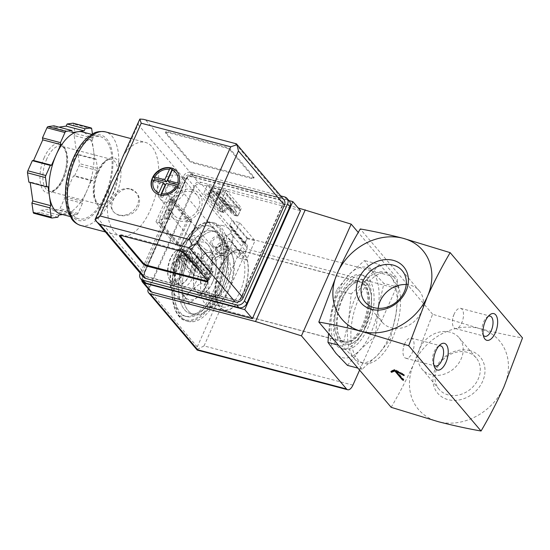 <?xml version="1.0" encoding="UTF-8"?>
<svg xmlns="http://www.w3.org/2000/svg" width="550" height="550" viewBox="0 0 550 550"><rect width="100%" height="100%" fill="white"/><g stroke="black" fill="none" stroke-linecap="round" stroke-linejoin="round"><path stroke-width="0.41" stroke-dasharray="2.75 2.06" d="M176.598 289.128L181.555 273.034A29.721 14.341 104.8 0 0 185.041 297.014L176.598 289.128L170.308 287.471L174.254 294.174L182.689 302.067L189.337 292.084L200.489 283.298L200.949 266.021L205.899 249.934L197.464 242.041L193.518 235.338L182.373 244.131L175.725 254.107L170.768 270.194L170.308 287.471M182.016 255.764L193.16 246.971A29.721 14.341 104.8 0 0 181.555 273.034L182.016 255.764L175.725 254.107M193.16 246.971L199.815 236.995L208.251 244.887A29.721 14.341 104.8 0 0 193.16 246.971M188.98 303.724L185.041 297.014A29.721 14.341 104.8 0 0 200.131 294.931L188.98 303.724L182.689 302.067M208.251 244.887L212.19 251.591L211.736 268.868A29.721 14.341 104.8 0 0 212.142 265.843A29.721 14.341 104.8 0 0 208.251 244.887M206.779 284.955L200.131 294.931A29.721 14.341 104.8 0 0 207.611 283.037A29.721 14.341 104.8 0 0 211.736 268.868L206.779 284.955L200.489 283.298M211.64 267.891A21.23 10.244 104.8 0 0 213.888 297.447A21.23 10.244 104.8 0 0 229.206 279.531A21.23 10.244 104.8 0 0 224.709 256.396A21.23 10.244 104.8 0 0 211.64 267.891M212.575 282.157A21.23 10.244 -75.2 0 1 199.506 293.659A21.23 10.244 -75.2 0 1 197.258 264.103A21.23 10.244 -75.2 0 1 210.327 252.601A21.23 10.244 -75.2 0 1 212.575 282.157M347.449 365.365L359.796 350.185L375.416 335.871L378.029 309.224A46.702 22.536 104.8 0 0 372.556 271.542A46.702 22.536 104.8 0 0 348.844 274.821A46.702 22.536 104.8 0 0 330.612 315.782A46.702 22.536 104.8 0 0 336.084 353.464A46.702 22.536 104.8 0 0 359.796 350.185A46.702 22.536 104.8 0 0 378.029 309.224L383.921 283.442L372.556 271.542L364.471 260.507L348.844 274.821L336.504 290.001L330.612 315.782L328.529 333.493M209.11 264.914A28.236 13.626 104.8 0 0 212.101 304.219A28.236 13.626 104.8 0 0 232.471 280.39A28.236 13.626 104.8 0 0 226.49 249.617A28.236 13.626 104.8 0 0 209.11 264.914M219.663 267.692A28.236 13.626 104.8 0 0 216.59 300.575A28.236 13.626 104.8 0 0 222.654 307.003A28.236 13.626 104.8 0 0 243.024 283.174A28.236 13.626 104.8 0 0 237.043 252.402A28.236 13.626 104.8 0 0 228.594 255.008A28.236 13.626 104.8 0 0 219.663 267.692M220.832 267.204A30.635 14.781 104.8 0 0 217.491 302.885A30.635 14.781 104.8 0 0 237.511 302.562A30.635 14.781 104.8 0 0 247.782 263.581A30.635 14.781 104.8 0 0 230.526 253.44A30.635 14.781 104.8 0 0 220.832 267.204M220.715 267.073A30.951 14.932 104.8 0 0 223.994 310.166A30.951 14.932 104.8 0 0 246.324 284.041A30.951 14.932 104.8 0 0 239.772 250.312A30.951 14.932 104.8 0 0 220.715 267.073M341.894 299.007A30.951 14.932 104.8 0 0 345.173 342.1A30.951 14.932 104.8 0 0 367.503 315.975A30.951 14.932 104.8 0 0 360.951 282.246A30.951 14.932 104.8 0 0 341.894 299.007M342.616 298.705A32.436 15.654 104.8 0 0 349.202 344.039A32.436 15.654 104.8 0 0 371.14 294.766A32.436 15.654 104.8 0 0 342.616 298.705M379.17 264.378L390.534 276.279L398.626 287.32L396.007 313.961L390.115 339.749L377.774 354.922L362.147 369.236L354.062 358.201L342.691 346.301L348.59 320.519L351.202 293.872L366.822 279.558L379.17 264.378L364.471 260.507M398.626 287.32L383.921 283.442M351.202 293.872L336.504 290.001M342.691 346.301L338.442 345.18M362.147 369.236L357.899 368.115M390.115 339.749L375.416 335.871M450.058 332.152A24.296 20.164 -40.3 0 0 423.163 342.691A24.296 20.164 -40.3 0 0 422.049 369.181A24.296 20.164 -40.3 0 0 453.619 368.837A24.296 20.164 -40.3 0 0 459.099 337.748A24.296 20.164 -40.3 0 0 450.058 332.152M406.223 284.563A24.296 20.164 139.7 0 1 419.279 290.799A24.296 20.164 139.7 0 1 421.328 311.933A24.296 20.164 139.7 0 1 402.799 327.683A24.296 20.164 139.7 0 1 382.223 322.224A24.296 20.164 139.7 0 1 378.201 308.337M467.129 352.275A24.296 20.164 -40.3 0 0 440.234 362.814A24.296 20.164 -40.3 0 0 439.113 389.304A24.296 20.164 -40.3 0 0 470.69 388.96A24.296 20.164 -40.3 0 0 476.169 357.871A24.296 20.164 -40.3 0 0 467.129 352.275M469.858 350.632A27.926 23.182 -40.3 0 0 433.015 381.982A27.926 23.182 -40.3 0 0 473.99 392.776A27.926 23.182 -40.3 0 0 469.858 350.632M391.16 407.323C399.252 393.621 406.862 378.943 414.006 363.289A53.068 44.048 -40.3 0 0 438.233 421.678A53.068 44.048 -40.3 0 0 503.903 386.973A53.068 44.048 -40.3 0 0 479.676 328.584A53.068 44.048 -40.3 0 0 414.006 363.289L432.603 314.236L479.676 328.584C494.808 332.468 509.08 335.582 522.5 337.927M432.603 314.236L360.271 228.958M358.868 298.279A46.702 22.536 104.8 0 0 363.811 363.303A46.702 22.536 104.8 0 0 397.506 323.881A46.702 22.536 104.8 0 0 387.612 272.986A46.702 22.536 104.8 0 0 358.868 298.279M390.534 276.279A46.702 22.536 104.8 0 0 384.203 272.085A46.702 22.536 104.8 0 0 366.822 279.558A46.702 22.536 104.8 0 0 355.451 297.378A46.702 22.536 104.8 0 0 348.59 320.519A46.702 22.536 104.8 0 0 354.062 358.201A46.702 22.536 104.8 0 0 360.394 362.402A46.702 22.536 104.8 0 0 377.774 354.922A46.702 22.536 104.8 0 0 396.007 313.961A46.702 22.536 104.8 0 0 390.534 276.279M179.795 251.089A46.702 22.536 104.8 0 0 184.745 316.113A46.702 22.536 104.8 0 0 218.433 276.691A46.702 22.536 104.8 0 0 208.546 225.789A46.702 22.536 104.8 0 0 179.795 251.089M181.596 251.563A46.702 22.536 104.8 0 0 186.539 316.58A46.702 22.536 104.8 0 0 220.234 277.166A46.702 22.536 104.8 0 0 210.341 226.263A46.702 22.536 104.8 0 0 181.596 251.563M182.937 250.511A50.944 24.585 104.8 0 0 188.334 321.447A50.944 24.585 104.8 0 0 225.094 278.444A50.944 24.585 104.8 0 0 214.301 222.922A50.944 24.585 104.8 0 0 182.937 250.511M185.852 253.942A42.879 20.694 104.8 0 0 190.389 313.644A42.879 20.694 104.8 0 0 221.327 277.454A42.879 20.694 104.8 0 0 212.245 230.718A42.879 20.694 104.8 0 0 185.852 253.942A42.879 20.694 104.8 0 0 190.389 313.644A42.879 20.694 104.8 0 0 221.327 277.454A42.879 20.694 104.8 0 0 212.245 230.718A42.879 20.694 104.8 0 0 185.852 253.942M189.447 254.891A42.879 20.694 104.8 0 0 193.985 314.593A42.879 20.694 104.8 0 0 224.923 278.403A42.879 20.694 104.8 0 0 215.841 231.667A42.879 20.694 104.8 0 0 189.447 254.891A42.879 20.694 104.8 0 0 193.985 314.593A42.879 20.694 104.8 0 0 224.923 278.403A42.879 20.694 104.8 0 0 215.841 231.667A42.879 20.694 104.8 0 0 189.447 254.891M199.815 236.995L193.518 235.338M212.19 251.591L205.899 249.934M174.213 262.934A6.366 3.073 104.8 0 0 174.886 271.803A6.366 3.073 104.8 0 0 178.805 268.352A6.366 3.073 104.8 0 0 178.86 268.235A6.366 3.073 104.8 0 0 179.829 264.55A6.366 3.073 104.8 0 0 178.131 259.483A6.366 3.073 104.8 0 0 174.213 262.934M173.855 262.838A6.366 3.073 104.8 0 0 174.529 271.707A6.366 3.073 104.8 0 0 179.121 266.331A6.366 3.073 104.8 0 0 177.774 259.394A6.366 3.073 104.8 0 0 173.855 262.838M170.328 258.686A16.136 7.783 104.8 0 0 168.568 277.475A16.136 7.783 104.8 0 0 179.114 277.31A16.136 7.783 104.8 0 0 184.525 256.781A16.136 7.783 104.8 0 0 175.436 251.439A16.136 7.783 104.8 0 0 170.328 258.686M170.741 258.514A16.981 8.195 104.8 0 0 168.891 278.293A16.981 8.195 104.8 0 0 172.542 282.157A16.981 8.195 104.8 0 0 184.793 267.829A16.981 8.195 104.8 0 0 181.197 249.315A16.981 8.195 104.8 0 0 176.117 250.883A16.981 8.195 104.8 0 0 170.741 258.514M177.217 260.219A16.981 8.195 104.8 0 0 179.011 283.869A16.981 8.195 104.8 0 0 191.262 269.534A16.981 8.195 104.8 0 0 187.667 251.02A16.981 8.195 104.8 0 0 177.217 260.219M177.093 260.074A17.325 8.36 104.8 0 0 175.203 280.252A17.325 8.36 104.8 0 0 186.526 280.067A17.325 8.36 104.8 0 0 192.335 258.026A17.325 8.36 104.8 0 0 182.572 252.292A17.325 8.36 104.8 0 0 177.093 260.074M178.537 259.476A20.295 9.79 104.8 0 0 176.323 283.113A20.295 9.79 104.8 0 0 189.585 282.899A20.295 9.79 104.8 0 0 196.391 257.077A20.295 9.79 104.8 0 0 184.958 250.353A20.295 9.79 104.8 0 0 178.537 259.476M170.768 270.194A29.721 14.341 104.8 0 0 170.363 273.219A29.721 14.341 104.8 0 0 174.254 294.174A29.721 14.341 104.8 0 0 189.337 292.084A29.721 14.341 104.8 0 0 200.949 266.021A29.721 14.341 104.8 0 0 197.464 242.041A29.721 14.341 104.8 0 0 182.373 244.131A29.721 14.341 104.8 0 0 174.893 256.025A29.721 14.341 104.8 0 0 170.768 270.194M403.542 380.284L403.872 379.541L396.213 370.514L404.415 374.914L403.803 374.192L394.831 369.38L391.222 370.879L391.6 371.326M402.751 379.356L403.872 379.541M396.021 370.941L396.213 370.514M404.085 375.664L404.415 374.914M403.473 374.942L403.803 374.192M394.501 370.123L394.831 369.38M390.885 371.621L391.222 370.879M395.051 370.418L395.498 370.659M395.924 371.161L402.793 379.259M454.197 314.002A10.436 5.039 104.8 0 0 454.114 314.194A10.436 5.039 104.8 0 0 452.526 320.238A10.436 5.039 104.8 0 0 455.304 328.536A10.436 5.039 104.8 0 0 462.839 319.722A10.436 5.039 104.8 0 0 460.625 308.344A10.436 5.039 104.8 0 0 454.197 314.002M488.283 316.305A10.436 5.039 104.8 0 0 487.018 317.089A10.436 5.039 104.8 0 0 483.718 321.778A10.436 5.039 104.8 0 0 482.577 333.933A10.436 5.039 104.8 0 0 483.299 335.239M404.759 343.729A10.436 5.039 104.8 0 0 404.676 343.922A10.436 5.039 104.8 0 0 403.081 349.958A10.436 5.039 104.8 0 0 405.866 358.263A10.436 5.039 104.8 0 0 413.401 349.449A10.436 5.039 104.8 0 0 411.187 338.071A10.436 5.039 104.8 0 0 404.759 343.729M438.845 346.032A10.436 5.039 104.8 0 0 437.58 346.816A10.436 5.039 104.8 0 0 434.28 351.505A10.436 5.039 104.8 0 0 433.139 363.66A10.436 5.039 104.8 0 0 433.854 364.966M210.354 190.692L211.681 187.708L222.771 190.63L221.444 193.614L210.354 190.692L225.363 208.388L222.949 212.121L220.536 211.482L222.778 206.456A2.124 1.76 139.7 0 1 225.404 205.067L239.064 208.67A2.124 1.76 139.7 0 1 239.855 209.158A2.124 1.76 139.7 0 1 240.034 211.008L237.799 216.033L235.352 215.387L236.452 211.31L225.363 208.388M180.51 257.716L181.837 254.739L192.926 257.661L191.599 260.638L180.51 257.716L182.277 259.799L184.669 252.732L182.256 252.093L195.504 267.712L197.911 268.345L196.845 272.436L207.934 275.357L210.32 271.618L212.761 272.257L210.526 277.282A2.124 1.76 139.7 0 1 207.9 278.671L194.232 275.076A2.124 1.76 139.7 0 1 193.442 274.587A2.124 1.76 139.7 0 1 193.263 272.738L195.504 267.712M219.134 236.287A6.366 5.287 -40.3 0 0 210.732 243.43A6.366 5.287 -40.3 0 0 220.076 245.898A6.366 5.287 -40.3 0 0 219.134 236.287M141.769 280.039A4.249 3.527 139.7 0 1 142.134 278.403L186.89 177.863A4.249 3.527 139.7 0 1 192.149 175.086L288.887 200.578M177.629 244.695L159.17 222.936L159.459 218.873L167.338 201.183L169.613 199.471L188.072 221.238L177.629 244.695L180.503 245.451L162.044 223.692L162.333 219.636L170.211 201.946L172.494 200.234L190.946 221.994L180.503 245.451M188.072 221.238L190.946 221.994M148.308 288.956L194.659 184.841A4.249 3.527 139.7 0 1 199.918 182.064L298.217 207.969M352.908 385.144L204.043 345.916L197.526 349.264L197.258 346.885L243.678 242.626L245.321 241.917L247.397 238.04L396.261 277.276L358.256 232.464M359.597 370.116L396.014 288.331A8.491 4.098 -75.2 0 0 396.261 277.276M245.321 241.917L247.149 249.102L396.014 288.331M339.996 296.106A38.211 18.439 104.8 0 0 344.046 349.312A38.211 18.439 104.8 0 0 371.607 317.061A38.211 18.439 104.8 0 0 363.516 275.413A38.211 18.439 104.8 0 0 339.996 296.106M150.15 291.122A4.249 3.527 139.7 0 1 149.786 287.43L194.549 186.89A4.249 3.527 139.7 0 1 199.808 184.113L300.486 210.65M197.526 349.264C197.003 350.192 197.044 350.35 197.663 349.752M169.613 199.471L172.494 200.234M167.338 201.183L170.211 201.946M159.17 222.936L162.044 223.692M159.459 218.873L162.333 219.636M165.303 218.295A4.503 2.173 -75.2 0 1 165.172 213.097A4.503 2.173 -75.2 0 1 168.204 209.997A4.503 2.173 -75.2 0 1 169.159 214.899A4.503 2.173 -75.2 0 1 165.914 218.701A4.503 2.173 -75.2 0 1 165.303 218.295M168.176 219.051A4.503 2.173 -75.2 0 1 168.046 213.854A4.503 2.173 -75.2 0 1 171.084 210.753A4.503 2.173 -75.2 0 1 172.033 215.655A4.503 2.173 -75.2 0 1 168.788 219.457A4.503 2.173 -75.2 0 1 168.176 219.051M219.821 192.266A1.911 0.536 24 0 1 218.075 191.489A1.911 0.536 24 0 1 217.387 190.678A1.911 0.536 24 0 1 219.347 190.967A1.911 0.536 24 0 1 220.88 192.232A1.911 0.536 24 0 1 219.821 192.266M226.792 195.387A2.124 1.76 139.7 0 0 226.614 193.545A2.124 1.76 139.7 0 0 225.823 193.057L224.531 192.713L222.104 199.774L224.551 200.42L226.792 195.387L240.034 211.008M211.681 187.708L213.441 189.791L212.156 189.454L225.404 205.067M222.771 190.63L224.531 192.713M224.551 200.42L237.799 216.033M222.104 199.774L235.352 215.387M221.444 193.614L236.452 211.31M217.119 193.621A1.911 0.536 -156 0 0 216.061 193.655A1.911 0.536 -156 0 0 216.748 194.473A1.911 0.536 -156 0 0 218.494 195.25A1.911 0.536 -156 0 0 219.553 195.209A1.911 0.536 -156 0 0 218.866 194.397A1.911 0.536 -156 0 0 217.119 193.621M212.156 189.454A2.124 1.76 139.7 0 0 209.529 190.843L207.295 195.869L209.701 196.501L213.441 189.791M209.701 196.501L222.949 212.121M207.295 195.869L220.536 211.482M184.669 252.732L197.911 268.345M181.837 254.739L196.845 272.436M189.977 259.298A1.911 0.536 24 0 1 188.231 258.521A1.911 0.536 24 0 1 187.543 257.702A1.911 0.536 24 0 1 189.509 257.991A1.911 0.536 24 0 1 191.036 259.256A1.911 0.536 24 0 1 189.977 259.298M192.926 257.661L207.934 275.357M194.652 263.058A2.124 1.76 139.7 0 0 197.278 261.669L199.519 256.644L197.072 255.998L193.366 262.721L194.652 263.058L207.9 278.671M197.072 255.998L210.32 271.618M199.519 256.644L212.761 272.257M187.275 260.645A1.911 0.536 -156 0 0 186.216 260.686A1.911 0.536 -156 0 0 186.904 261.498A1.911 0.536 -156 0 0 188.657 262.274A1.911 0.536 -156 0 0 189.709 262.24A1.911 0.536 -156 0 0 189.021 261.422A1.911 0.536 -156 0 0 187.275 260.645M182.256 252.093L180.022 257.125A2.124 1.76 139.7 0 0 180.201 258.968A2.124 1.76 139.7 0 0 180.991 259.456L182.277 259.799M191.599 260.638L193.366 262.721M226.346 246.324A5.218 4.331 -40.3 0 0 220.571 248.586A5.218 4.331 -40.3 0 0 220.33 254.279A5.218 4.331 -40.3 0 0 227.109 254.203A5.218 4.331 -40.3 0 0 228.291 247.521A5.218 4.331 -40.3 0 0 226.346 246.324M219.106 237.779A5.218 4.331 -40.3 0 0 213.324 240.048A5.218 4.331 -40.3 0 0 213.084 245.733A5.218 4.331 -40.3 0 0 219.869 245.664A5.218 4.331 -40.3 0 0 221.045 238.982A5.218 4.331 -40.3 0 0 219.106 237.779M197.182 264.014A21.443 10.347 104.8 0 0 199.451 293.865A21.443 10.347 104.8 0 0 214.919 275.77A21.443 10.347 104.8 0 0 210.382 252.395A21.443 10.347 104.8 0 0 197.182 264.014M209.406 267.231A21.443 10.347 104.8 0 0 211.674 297.082A21.443 10.347 104.8 0 0 227.143 278.988A21.443 10.347 104.8 0 0 222.606 255.619A21.443 10.347 104.8 0 0 209.406 267.231M205.92 263.127A31.096 15.008 104.8 0 0 209.213 306.426A31.096 15.008 104.8 0 0 231.653 280.177A31.096 15.008 104.8 0 0 225.067 246.283A31.096 15.008 104.8 0 0 205.92 263.127M340.044 298.471A31.096 15.008 104.8 0 0 343.337 341.77A31.096 15.008 104.8 0 0 365.771 315.521A31.096 15.008 104.8 0 0 359.191 281.627A31.096 15.008 104.8 0 0 340.044 298.471M337.48 295.446A38.211 18.439 104.8 0 0 341.529 348.645A38.211 18.439 104.8 0 0 369.091 316.394A38.211 18.439 104.8 0 0 360.999 274.752A38.211 18.439 104.8 0 0 337.48 295.446M177.134 171.655A15.283 12.684 139.7 0 1 177.272 171.82A15.283 12.684 139.7 0 1 179.149 183.611L179.018 183.459A15.283 12.684 139.7 0 1 178.434 184.972A15.283 12.684 139.7 0 1 177.691 186.436L177.822 186.587A15.283 12.684 139.7 0 1 161.123 195.408L160.999 195.257A15.283 12.684 139.7 0 1 159.521 194.961A15.283 12.684 139.7 0 1 158.118 194.501L158.249 194.652A15.283 12.684 139.7 0 1 153.966 191.593A15.283 12.684 139.7 0 1 153.821 191.428M177.567 183.074L179.149 183.611M177.822 186.587L176.241 186.058M161.666 193.758L161.123 195.408M158.249 194.652L158.792 193.002M177.588 175.374A15.283 12.684 -40.3 0 0 160.669 182.009A15.283 12.684 -40.3 0 0 159.961 198.667A15.283 12.684 -40.3 0 0 179.822 198.454A15.283 12.684 -40.3 0 0 183.274 178.894A15.283 12.684 -40.3 0 0 177.588 175.374M191.524 191.806A15.283 12.684 -40.3 0 0 174.604 198.44A15.283 12.684 -40.3 0 0 173.903 215.098A15.283 12.684 -40.3 0 0 193.765 214.885A15.283 12.684 -40.3 0 0 197.209 195.326A15.283 12.684 -40.3 0 0 191.524 191.806M122.554 157.321L126.081 151.539A48.4 23.354 -75.2 0 1 145.358 142.395A48.4 23.354 -75.2 0 1 155.602 195.147A48.4 23.354 -75.2 0 1 120.691 235.998A48.4 23.354 -75.2 0 1 108.873 190.197L111.533 182.077M130.811 189.262L136.551 192.961C142.457 199.361 139.239 211.056 130.226 214.363C123.255 216.824 117.817 216.088 113.912 212.163C106.631 204.896 119.13 185.721 130.811 189.262M143.323 276.939A6.366 5.287 139.7 0 1 142.787 271.397L184.064 178.681A6.366 5.287 139.7 0 1 191.95 174.515L281.483 198.11A6.366 5.287 139.7 0 1 283.848 199.581M166.059 132.639L189.035 159.727A4.249 1.189 -156 0 0 194.164 162.484L251.694 177.643A4.249 1.189 -156 0 0 254.038 177.567A4.249 1.189 -156 0 0 253.756 176.784L230.78 149.696A4.249 1.189 -156 0 0 225.658 146.946L168.121 131.787A4.249 1.189 -156 0 0 165.777 131.863A4.249 1.189 -156 0 0 166.059 132.639L165.729 133.389L188.705 160.476A4.249 1.189 -156 0 0 193.834 163.226L251.364 178.386A4.249 1.189 -156 0 0 253.708 178.31A4.249 1.189 -156 0 0 253.426 177.533L230.45 150.446A4.249 1.189 -156 0 0 225.321 147.689L167.791 132.529A4.249 1.189 -156 0 0 165.447 132.605A4.249 1.189 -156 0 0 165.729 133.389M60.644 214.026A42.453 20.488 104.8 0 0 64.763 214.252L62.617 214.548M92.455 134.021L93.053 138.126L92.098 140.264L93.479 149.751A42.453 20.488 104.8 0 0 82.28 131.917M70.737 213.421L64.763 214.252A42.453 20.488 104.8 0 0 86.776 191.029L82.184 201.348L82.472 203.314L77.969 213.421A2.124 1.024 -75.2 0 1 76.869 214.583L71.019 215.387L70.737 213.421L52.759 208.684L40.81 210.334L39.861 212.472L34.011 213.283L51.989 218.02M91.376 180.709L86.776 191.029A42.453 20.488 104.8 0 0 93.479 149.751L94.854 159.246L96.092 159.074L97.446 168.369A2.124 1.024 -75.2 0 1 97.109 170.438L92.613 180.538L91.376 180.709L73.398 175.972L64.206 196.611L64.494 198.577L59.991 208.684A2.124 1.024 -75.2 0 1 58.891 209.846L53.041 210.65L52.759 208.684M95.157 218.866L96.834 217.229L108.873 190.197M126.081 151.539L138.112 124.506L138.944 120.532M143.034 281.538A6.366 5.287 139.7 0 1 142.498 275.997L185.604 179.183A6.366 5.287 139.7 0 1 193.483 175.017L286.976 199.657A6.366 5.287 139.7 0 1 289.341 201.121M142.498 275.997L140.202 273.288L183.308 176.474A6.366 5.287 139.7 0 1 191.187 172.308L280.741 195.91M144.891 272.236L186.168 179.513A4.249 3.527 139.7 0 1 191.428 176.742L280.961 200.337A4.249 3.527 139.7 0 1 282.542 201.314A4.249 3.527 139.7 0 1 282.899 205.006L241.615 297.729A4.249 3.527 139.7 0 1 236.363 300.499L146.829 276.904A4.249 3.527 139.7 0 1 145.248 275.928A4.249 3.527 139.7 0 1 144.891 272.236L144.581 271.872L185.866 179.156A4.249 3.527 139.7 0 1 191.118 176.378L280.651 199.973A4.249 3.527 139.7 0 1 282.232 200.949A4.249 3.527 139.7 0 1 282.59 204.648L241.312 297.364A4.249 3.527 139.7 0 1 236.053 300.142L146.52 276.547A4.249 3.527 139.7 0 1 144.939 275.571A4.249 3.527 139.7 0 1 144.581 271.872M187.474 219.202L191.792 220.337L180.187 246.4L175.869 245.266L187.474 219.202L167.564 195.724L171.875 196.859L191.792 220.337M247.108 238.659L255.021 240.742L246.4 260.109L238.487 258.026L240.728 252.993L241.443 253.186A3.396 2.819 139.7 0 0 245.651 250.965L247.143 247.617A3.396 2.819 139.7 0 0 246.854 244.661A3.396 2.819 139.7 0 0 245.589 243.877L244.874 243.684L247.108 238.659L231.791 220.605L239.704 222.688L255.021 240.742M219.113 211.31L222.757 203.122L241.457 208.044L237.806 216.239L232.952 214.961L233.282 214.211A3.396 2.819 139.7 0 0 233.001 211.262A3.396 2.819 139.7 0 0 231.736 210.478L228.498 209.626A3.396 2.819 139.7 0 0 224.297 211.846L223.967 212.589L219.113 211.31L203.796 193.256L207.439 185.061L222.757 203.122M194.576 266.42L199.43 267.699L199.093 268.441A3.396 2.819 139.7 0 0 199.382 271.397A3.396 2.819 139.7 0 0 200.647 272.181L203.885 273.034A3.396 2.819 139.7 0 0 208.086 270.813L208.416 270.071L213.269 271.349L209.626 279.538L190.926 274.615L194.576 266.42L179.259 248.366L184.113 249.645L199.43 267.699M223.156 225.692A17.834 14.802 -40.3 0 0 203.417 233.427A17.834 14.802 -40.3 0 0 202.593 252.863A17.834 14.802 -40.3 0 0 225.761 252.615A17.834 14.802 -40.3 0 0 229.79 229.797A17.834 14.802 -40.3 0 0 223.156 225.692M143.406 119.316L236.39 143.818M74.195 159.672A42.453 20.488 104.8 0 0 78.691 218.783A42.453 20.488 104.8 0 0 109.319 182.951A42.453 20.488 104.8 0 0 100.334 136.675A42.453 20.488 104.8 0 0 74.195 159.672M192.521 189.571A17.834 14.802 -40.3 0 0 172.782 197.312A17.834 14.802 -40.3 0 0 171.958 216.748A17.834 14.802 -40.3 0 0 195.133 216.501A17.834 14.802 -40.3 0 0 199.155 193.683A17.834 14.802 -40.3 0 0 192.521 189.571M184.113 249.645L183.776 250.387L199.093 268.441M208.416 270.071L193.098 252.01L192.768 252.752A3.396 2.819 139.7 0 1 188.567 254.98L185.329 254.121A3.396 2.819 139.7 0 1 184.064 253.344A3.396 2.819 139.7 0 1 183.776 250.387M193.098 252.01L197.952 253.289L213.269 271.349M197.952 253.289L194.308 261.484L209.626 279.538M194.308 261.484L175.608 256.554L190.926 274.615M175.608 256.554L179.259 248.366M207.439 185.061L226.139 189.991L241.457 208.044M226.139 189.991L222.489 198.179L237.806 216.239M222.489 198.179L217.635 196.9L232.952 214.961M217.635 196.9L217.965 196.157L233.282 214.211M223.967 212.589L208.649 194.535L208.979 193.786A3.396 2.819 139.7 0 1 213.18 191.565L216.418 192.417A3.396 2.819 139.7 0 1 217.683 193.201A3.396 2.819 139.7 0 1 217.965 196.157M208.649 194.535L203.796 193.256M239.704 222.688L231.083 242.048L246.4 260.109M231.083 242.048L223.169 239.965L238.487 258.026M223.169 239.965L225.411 234.939L240.728 252.993M225.411 234.939L226.126 235.125L241.443 253.186M244.874 243.684L229.556 225.631L230.271 225.816A3.396 2.819 139.7 0 1 231.536 226.6A3.396 2.819 139.7 0 1 231.825 229.556L230.333 232.904A3.396 2.819 139.7 0 1 226.126 235.125M229.556 225.631L231.791 220.605M171.875 196.859L160.27 222.929L180.187 246.4M160.27 222.929L155.959 221.788L175.869 245.266M155.959 221.788L167.564 195.724M72.188 132.522L54.209 127.786L58.919 127.132M53.921 125.819L54.209 127.786M48.063 186.697L30.085 181.961L28.848 182.133M30.161 182.476L30.085 181.961M57.839 217.216L39.861 212.472M58.788 215.077L40.81 210.334M71.019 215.387L53.041 210.65M82.472 203.314L64.494 198.577M82.184 201.348L64.206 196.611M92.613 180.538L74.635 175.801L73.398 175.972M96.092 159.074L78.114 154.337L79.468 163.632A2.124 1.024 -75.2 0 1 79.131 165.701L74.635 175.801M94.854 159.246L76.876 154.509L78.114 154.337M92.098 140.264L74.119 135.52L76.876 154.509M93.053 138.126L75.075 133.382L74.119 135.52M73.349 123.289A2.124 1.024 -75.2 0 1 73.721 124.087L75.075 133.382M98.23 171.614A25.472 12.292 104.8 0 0 103.4 207.212A25.472 12.292 104.8 0 0 120.629 168.52A25.472 12.292 104.8 0 0 98.23 171.614M207.714 280.974A4.249 1.189 -156 0 0 208.12 280.706A4.249 1.189 -156 0 0 207.838 279.929L184.862 252.842A4.249 1.189 -156 0 0 179.733 250.092L122.203 234.926A4.249 1.189 -156 0 0 119.852 235.008A4.249 1.189 -156 0 0 119.921 235.482M118.903 214.968A14.857 12.334 139.7 0 1 113.369 211.551A14.857 12.334 139.7 0 1 114.056 195.346A14.857 12.334 139.7 0 1 130.508 188.904A14.857 12.334 139.7 0 1 136.036 192.321A14.857 12.334 139.7 0 1 135.348 208.526A14.857 12.334 139.7 0 1 118.903 214.968M174.103 183.198A6.366 5.287 -40.3 0 0 167.056 185.962A6.366 5.287 -40.3 0 0 166.76 192.899A6.366 5.287 -40.3 0 0 175.037 192.809A6.366 5.287 -40.3 0 0 176.474 184.663A6.366 5.287 -40.3 0 0 174.103 183.198M224.297 244.111A5.067 4.208 -40.3 0 0 217.614 249.796A5.067 4.208 -40.3 0 0 225.046 251.756A5.067 4.208 -40.3 0 0 224.297 244.111M224.338 242.413A6.366 5.287 -40.3 0 0 217.284 245.176A6.366 5.287 -40.3 0 0 216.989 252.12A6.366 5.287 -40.3 0 0 225.266 252.031A6.366 5.287 -40.3 0 0 226.703 243.877A6.366 5.287 -40.3 0 0 224.338 242.413M151.965 179.657L153.292 176.681M169.984 167.86L172.858 168.616M179.018 183.459L177.691 186.436M160.999 195.257L158.118 194.501M172.226 170.039L174.735 170.699L172.899 168.534M174.735 170.699L169.428 182.614M178.221 184.931L180.936 185.646L179.101 183.48M180.936 185.646L179.609 188.629L177.774 186.457M179.609 188.629L168.101 185.591L166.265 183.425M168.101 185.591L162.8 197.512L160.958 195.339M162.8 197.512L159.919 196.749L158.084 194.583M159.919 196.749L160.676 195.058M165.227 184.834L153.718 181.803L151.882 179.637M153.718 181.803L154.392 180.297M180.366 250.119A50.098 24.172 104.8 0 0 190.541 320.127A50.098 24.172 104.8 0 0 224.421 244.028A50.098 24.172 104.8 0 0 180.366 250.119M180.778 249.947A50.944 24.585 104.8 0 0 186.182 320.877A50.944 24.585 104.8 0 0 222.936 277.881A50.944 24.585 104.8 0 0 212.142 222.351A50.944 24.585 104.8 0 0 180.778 249.947M243.678 242.626L194.659 184.841M197.258 346.885L148.239 289.101M247.397 238.04L199.918 182.064M204.043 345.916L247.149 249.102M186.89 177.863L194.549 186.89M192.149 175.086L199.808 184.113M142.134 278.403L149.786 287.43M225.823 193.057L239.064 208.67M209.529 190.843L222.778 206.456M197.278 261.669L210.526 277.282M180.991 259.456L194.232 275.076M180.022 257.125L193.263 272.738M80.774 225.479A48.4 23.354 104.8 0 0 115.692 184.628A48.4 23.354 104.8 0 0 105.442 131.876M235.531 143.942L281.483 198.11M145.998 120.347L191.95 174.515M183.308 176.474L185.604 179.183M191.187 172.308L193.483 175.017M284.68 196.948L286.976 199.657M185.866 179.156L186.168 179.513M191.118 176.378L191.428 176.742M280.651 199.973L280.961 200.337M282.59 204.648L282.899 205.006M241.312 297.364L241.615 297.729M236.053 300.142L236.363 300.499M146.52 276.547L146.829 276.904M138.112 124.506L184.064 178.681M96.834 217.229L142.787 271.397M73.583 158.95A44.151 21.306 104.8 0 0 82.548 220.66A44.151 21.306 104.8 0 0 112.406 153.581A44.151 21.306 104.8 0 0 73.583 158.95M185.329 254.121L200.647 272.181M188.567 254.98L203.885 273.034M192.768 252.752L208.086 270.813M216.418 192.417L231.736 210.478M213.18 191.565L228.498 209.626M208.979 193.786L224.297 211.846M230.333 232.904L245.651 250.965M231.825 229.556L247.143 247.617M230.271 225.816L245.589 243.877M76.869 214.583L58.891 209.846M77.969 213.421L59.991 208.684M97.109 170.438L79.131 165.701M97.446 168.369L79.468 163.632M91.699 128.824L73.721 124.087M97.199 172.04A23.348 11.268 104.8 0 0 99.674 204.552A23.348 11.268 104.8 0 0 116.517 184.848A23.348 11.268 104.8 0 0 111.574 159.397A23.348 11.268 104.8 0 0 97.199 172.04M46.853 158.778A23.348 11.268 104.8 0 0 49.328 191.29A23.348 11.268 104.8 0 0 66.179 171.579A23.348 11.268 104.8 0 0 61.229 146.128A23.348 11.268 104.8 0 0 46.853 158.778M44.296 157.403A25.472 12.292 104.8 0 0 49.466 193.002A25.472 12.292 104.8 0 0 66.694 154.303A25.472 12.292 104.8 0 0 44.296 157.403M207.838 279.929L207.501 280.672M184.862 252.842L184.525 253.591M179.733 250.092L179.403 250.834M122.203 234.926L121.866 235.675M193.834 163.226L194.164 162.484M188.705 160.476L189.035 159.727M251.364 178.386L251.694 177.643M253.426 177.533L253.756 176.784M230.45 150.446L230.78 149.696M225.321 147.689L225.658 146.946M167.791 132.529L168.121 131.787M207.611 283.037L207.109 284.199M199.506 293.659L213.888 297.447M210.327 252.601L224.709 256.396M212.101 304.219L222.654 307.003M226.49 249.617L237.043 252.402M216.59 300.575L217.491 302.885M228.594 255.008L230.526 253.44M223.994 310.166L345.173 342.1L348.707 342.038C352.701 340.959 356.689 337.184 360.663 330.708C365.228 322.733 367.902 313.913 368.692 304.239C369.572 289.424 364.554 282.583 360.951 282.246L239.772 250.312M340.003 297.77L346.225 287.244L353.574 280.686L361.625 279.352L368.17 284.577L371.436 294.821L371.271 308.254L363.172 332.31L357.081 340.237L350.384 344.63L344.348 344.953L338.044 339.914L334.723 329.794L334.799 316.463L340.003 297.77M476.169 357.871L459.099 337.748M439.113 389.304L422.049 369.181M365.152 302.101L382.223 322.224M402.208 270.676L419.279 290.799M360.394 362.402L363.811 363.303M384.203 272.085L387.612 272.986M184.745 316.113L186.539 316.58M208.546 225.789L210.341 226.263M188.334 321.447L186.182 320.877C169.654 317.701 166.87 278.754 180.311 249.961C189.86 229.866 200.468 220.667 212.142 222.351L214.301 222.922M190.389 313.644L193.985 314.593L190.389 313.644M212.245 230.718L215.841 231.667L212.245 230.718M178.86 268.235L179.829 264.55M174.529 271.707L174.886 271.803M177.774 259.394L178.131 259.483M168.568 277.475L168.891 278.293M175.436 251.439L176.117 250.883M172.542 282.157L179.011 283.869M181.197 249.315L187.667 251.02M175.203 280.252L176.323 283.113M182.572 252.292L184.958 250.353M174.893 256.025L175.395 254.863M454.114 314.194L452.863 317.096L452.526 320.238M455.304 328.536L484.825 336.311M460.625 308.344L490.139 316.126M482.577 333.933L483.849 337.171M487.018 317.089L489.713 314.896M404.676 343.922L403.425 346.823L403.081 349.958M405.866 358.263L435.38 366.039M411.187 338.071L440.701 345.854M433.139 363.66L434.411 366.898M437.58 346.816L440.275 344.623M165.914 218.701L168.788 219.457M168.204 209.997L171.084 210.753M226.614 193.545L239.855 209.158M180.201 258.968L193.442 274.587M189.709 262.24L191.036 259.256M186.216 260.686L187.543 257.702M219.553 195.209L220.88 192.232M216.061 193.655L217.387 190.678M228.291 247.521L221.045 238.982M220.33 254.279L213.084 245.733M199.451 293.865L211.674 297.082M210.382 252.395L222.606 255.619M209.213 306.426L343.337 341.77M225.067 246.283L359.191 281.627M341.529 348.645L344.046 349.312M360.999 274.752L363.516 275.413M197.209 195.326L183.274 178.894M173.903 215.098L159.961 198.667M105.112 231.894L120.691 235.998M130.9 138.586L145.358 142.395M282.232 200.949L282.542 201.314M144.939 275.571L145.248 275.928M70.139 216.528L78.691 218.783M91.774 134.42L100.334 136.675M229.79 229.797L199.155 193.683M202.593 252.863L171.958 216.748M184.064 253.344L199.382 271.397M217.683 193.201L233.001 211.262M231.536 226.6L246.854 244.661M98.368 172.006C103.324 162.559 107.724 158.359 111.574 159.397L61.229 146.128C63.566 146.534 65.285 149.504 66.385 155.052C67.904 163.653 64.453 178.159 58.279 185.976C54.56 190.321 51.576 192.094 49.328 191.29L99.674 204.552C98.395 204.304 97.199 203.143 96.085 201.059L94.504 195.518C93.61 188.052 94.902 180.214 98.368 172.006M208.12 280.706L207.79 281.456M119.852 235.008L119.522 235.751M253.708 178.31L254.038 177.567M165.447 132.605L165.777 131.863M136.565 192.947L136.036 192.321M113.898 212.169L113.369 211.551M226.703 243.877L176.474 184.663M216.989 252.12L166.76 192.899"/><path stroke-width="0.82" d="M450.161 252.649L522.5 337.927L503.903 386.973C496.76 402.627 489.143 417.306 481.051 431.014L408.719 345.737L427.316 296.691C434.459 281.036 442.069 266.358 450.161 252.649L403.095 238.294A53.068 44.048 -40.3 0 0 337.418 272.999A53.068 44.048 -40.3 0 0 361.646 331.389L408.719 345.737M318.821 322.046C332.234 324.39 346.514 327.504 361.646 331.389A53.068 44.048 -40.3 0 0 427.316 296.691A53.068 44.048 -40.3 0 0 403.095 238.294C387.963 234.41 373.691 231.303 360.271 228.958C352.179 242.66 344.561 257.338 337.418 272.999L318.821 322.046L391.16 407.323L438.233 421.678C453.365 425.562 467.638 428.677 481.051 431.014M402.462 380.002L403.542 380.284L395.883 371.257L404.085 375.664L403.473 374.942L394.501 370.123L390.885 371.621L391.504 372.343L394.804 370.975L402.462 380.002L402.751 379.356M328.529 333.493L327.993 342.43L336.084 353.464L347.449 365.365L357.899 368.115M338.442 345.18L327.993 342.43M378.201 308.337A24.296 20.164 139.7 0 1 406.223 284.563M404.257 291.809A24.296 20.164 139.7 0 1 374.192 307.697A24.296 20.164 139.7 0 1 365.152 302.101A24.296 20.164 139.7 0 1 370.638 271.012A24.296 20.164 139.7 0 1 402.208 270.676A24.296 20.164 139.7 0 1 404.257 291.809M371.463 309.341A27.926 23.182 139.7 0 1 367.338 267.197A27.926 23.182 139.7 0 1 408.306 277.991A27.926 23.182 139.7 0 1 371.463 309.341M435.909 350.824A13.798 6.655 104.8 0 0 434.411 366.898A13.798 6.655 104.8 0 0 443.424 366.754A13.798 6.655 104.8 0 0 448.051 349.195A13.798 6.655 104.8 0 0 440.275 344.623A13.798 6.655 104.8 0 0 435.909 350.824M485.348 321.097A13.798 6.655 104.8 0 0 483.849 337.171A13.798 6.655 104.8 0 0 492.862 337.026A13.798 6.655 104.8 0 0 497.489 319.468A13.798 6.655 104.8 0 0 489.713 314.896A13.798 6.655 104.8 0 0 485.348 321.097M391.504 372.343L391.834 371.601L394.886 370.329M394.804 370.975L395.051 370.418M395.498 370.659L395.924 371.161M483.299 335.239A10.436 5.039 104.8 0 0 484.825 336.311A10.436 5.039 104.8 0 0 492.353 327.504A10.436 5.039 104.8 0 0 490.139 316.126A10.436 5.039 104.8 0 0 488.283 316.305M433.854 364.966A10.436 5.039 104.8 0 0 435.38 366.039A10.436 5.039 104.8 0 0 442.915 357.232A10.436 5.039 104.8 0 0 440.701 345.854A10.436 5.039 104.8 0 0 438.845 346.032M288.887 200.578L292.827 201.616L244.75 309.602L144.066 283.071A4.249 3.527 139.7 0 1 142.491 282.095A4.249 3.527 139.7 0 1 141.769 280.039M359.597 370.116L352.908 385.144A8.491 4.098 -75.2 0 1 347.676 389.744A8.491 4.098 -75.2 0 1 346.528 388.981L301.448 335.837L255.537 321.537L150.178 293.776A4.249 3.527 139.7 0 1 148.596 292.793A4.249 3.527 139.7 0 1 148.239 289.101L148.308 288.956M358.256 232.464L351.182 224.132L298.217 207.969M301.448 335.837L351.182 224.132M255.537 321.537L305.271 209.825M292.827 201.616L300.486 210.65L252.409 318.636L151.724 292.098A4.249 3.527 139.7 0 1 150.15 291.122L142.491 282.095M148.596 292.793L197.196 350.096M197.526 349.264C197.003 350.192 197.044 350.35 197.663 349.752L150.178 293.776M244.75 309.602L252.409 318.636M171.304 167.97A15.283 12.684 -40.3 0 0 154.385 174.604A15.283 12.684 -40.3 0 0 153.684 191.262A15.283 12.684 -40.3 0 0 173.546 191.049A15.283 12.684 -40.3 0 0 176.99 171.49A15.283 12.684 -40.3 0 0 171.304 167.97M153.821 191.428A15.283 12.684 139.7 0 1 152.089 179.809L151.965 179.657A15.283 12.684 139.7 0 1 152.549 178.145A15.283 12.684 139.7 0 1 153.292 176.681L153.416 176.832A15.283 12.684 139.7 0 1 170.115 168.011L169.984 167.86A15.283 12.684 139.7 0 1 171.456 168.156A15.283 12.684 139.7 0 1 172.858 168.616L172.989 168.767A15.283 12.684 139.7 0 1 177.134 171.655M172.191 170.115L167.592 180.448L177.567 183.074A13.585 11.275 -40.3 0 0 172.191 170.115L172.989 168.767M176.241 186.058L166.265 183.425L161.666 193.758A13.585 11.275 -40.3 0 0 176.241 186.058M153.409 180.042A13.585 11.275 -40.3 0 0 158.792 193.002L163.391 182.669L152.089 179.809M153.416 176.832L164.718 179.692L170.115 168.011M111.533 182.077L117.975 169.249L122.554 157.321L139.831 119.061L141.213 123.221L230.746 146.816L236.988 144.664L238.439 150.947L284.391 205.123L243.107 297.839A6.366 5.287 139.7 0 1 235.228 302.005L145.695 278.41A6.366 5.287 139.7 0 1 143.323 276.939L95.033 219.677L111.54 182.077M64.955 132.522A2.124 1.024 -75.2 0 1 66.055 131.361L71.899 130.556L72.188 132.522L78.162 131.697A42.453 20.488 104.8 0 0 56.141 154.914L60.741 144.595L60.452 142.629L64.955 132.522L46.97 127.786A2.124 1.024 -75.2 0 1 48.077 126.624L53.921 125.819L71.899 130.556M51.549 165.234L56.141 154.914A42.453 20.488 104.8 0 0 49.445 196.192L48.063 186.697L46.826 186.869L45.478 177.574A2.124 1.024 -75.2 0 1 45.815 175.512L50.311 165.406L51.549 165.234L33.571 160.497L42.763 139.858L42.474 137.892L46.97 127.786M62.617 214.548L58.788 215.077L57.839 217.216L51.989 218.02A2.124 1.024 -75.2 0 1 51.782 218.013A2.124 1.024 -75.2 0 1 51.226 217.119L49.871 207.824L50.827 205.686L49.445 196.192A42.453 20.488 104.8 0 0 60.644 214.026L70.139 216.528M91.774 134.42L82.28 131.917A42.453 20.488 104.8 0 0 78.162 131.697L84.136 130.873L85.085 128.734L90.936 127.923A2.124 1.024 -75.2 0 1 91.142 127.937A2.124 1.024 -75.2 0 1 91.699 128.824L92.455 134.021M141.213 123.221L99.928 215.937L95.033 219.677M142.78 263.615A4.249 1.189 -156 0 0 147.909 266.372L205.439 281.531A4.249 1.189 -156 0 0 207.79 281.456A4.249 1.189 -156 0 0 207.501 280.672L184.525 253.591A4.249 1.189 -156 0 0 179.403 250.834L121.866 235.675A4.249 1.189 -156 0 0 119.522 235.751A4.249 1.189 -156 0 0 119.804 236.534L142.78 263.615L143.11 262.873A4.249 1.189 -156 0 0 148.239 265.629L205.769 280.789A4.249 1.189 -156 0 0 207.714 280.974M280.741 195.91L284.68 196.948A6.366 5.287 139.7 0 1 287.045 198.413A6.366 5.287 139.7 0 1 287.581 203.954L244.482 300.768A6.366 5.287 139.7 0 1 236.596 304.934L143.11 280.294A6.366 5.287 139.7 0 1 140.738 278.829A6.366 5.287 139.7 0 1 140.202 273.288L140.209 273.268M287.045 198.413L289.341 201.121A6.366 5.287 139.7 0 1 289.884 206.663L246.778 303.476A6.366 5.287 139.7 0 1 238.899 307.643L145.406 283.002A6.366 5.287 139.7 0 1 143.034 281.538L140.738 278.829M139.831 119.061L143.406 119.316L236.39 143.818L283.848 199.581A6.366 5.287 139.7 0 1 284.391 205.123M236.748 144.045L236.988 144.664M238.439 150.947L197.154 243.664L192.191 245.279L189.276 247.83L235.228 302.005M189.276 247.83L99.743 224.235L96.216 221.409M99.928 215.937L189.461 239.532L192.191 245.279M85.085 128.734L67.107 123.998L72.958 123.186A2.124 1.024 -75.2 0 1 73.164 123.2A2.124 1.024 -75.2 0 1 73.349 123.289M84.136 130.873L66.158 126.136L67.107 123.998M58.919 127.132L66.158 126.136M60.452 142.629L42.474 137.892M60.741 144.595L42.763 139.858M50.311 165.406L32.333 160.669L33.571 160.497M46.826 186.869L28.848 182.133L27.5 172.838A2.124 1.024 -75.2 0 1 27.837 170.775L32.333 160.669M50.827 205.686L32.849 200.949L30.161 182.476M49.871 207.824L31.893 203.087L32.849 200.949M34.011 213.283A2.124 1.024 -75.2 0 1 33.804 213.269A2.124 1.024 -75.2 0 1 33.241 212.383L31.893 203.087M119.921 235.482A4.249 1.189 -156 0 0 120.134 235.785L143.11 262.873M154.392 180.297L155.045 178.826L166.554 181.857L164.718 179.692M166.554 181.857L171.861 169.943L170.108 167.874M171.861 169.943L172.226 170.039M178.221 184.931L169.428 182.614L167.592 180.448M160.676 195.058L165.227 184.834L163.391 182.669M155.045 178.826L153.264 176.722M197.663 349.752L346.528 388.981M144.066 283.071L151.724 292.098M169.317 169.359A13.585 11.275 -40.3 0 0 154.736 177.059M80.774 225.479C74.759 223.541 72.414 219.917 71.754 219.044L67.533 210.341C63.498 194.178 65.416 176.791 73.301 158.173C76.959 149.985 81.338 143.44 86.446 138.538L92.235 134.152C95.679 131.773 100.086 131.017 105.442 131.876A48.4 23.354 104.8 0 0 75.646 158.091A48.4 23.354 104.8 0 0 80.774 225.479L105.112 231.894M189.461 239.532L230.746 146.816M197.154 243.664L243.107 297.839M99.743 224.235L145.695 278.41M287.581 203.954L289.884 206.663M244.482 300.768L246.778 303.476M236.596 304.934L238.899 307.643M143.11 280.294L145.406 283.002M90.936 127.923L72.958 123.186M66.055 131.361L48.077 126.624M45.815 175.512L27.837 170.775M45.478 177.574L27.5 172.838M51.226 217.119L33.241 212.383M148.239 265.629L147.909 266.372M205.769 280.789L205.439 281.531M120.134 235.785L119.804 236.534M197.196 350.089L347.676 389.744M105.442 131.876L130.9 138.586M51.782 218.013L33.804 213.269M91.142 127.937L73.164 123.2"/></g></svg>
